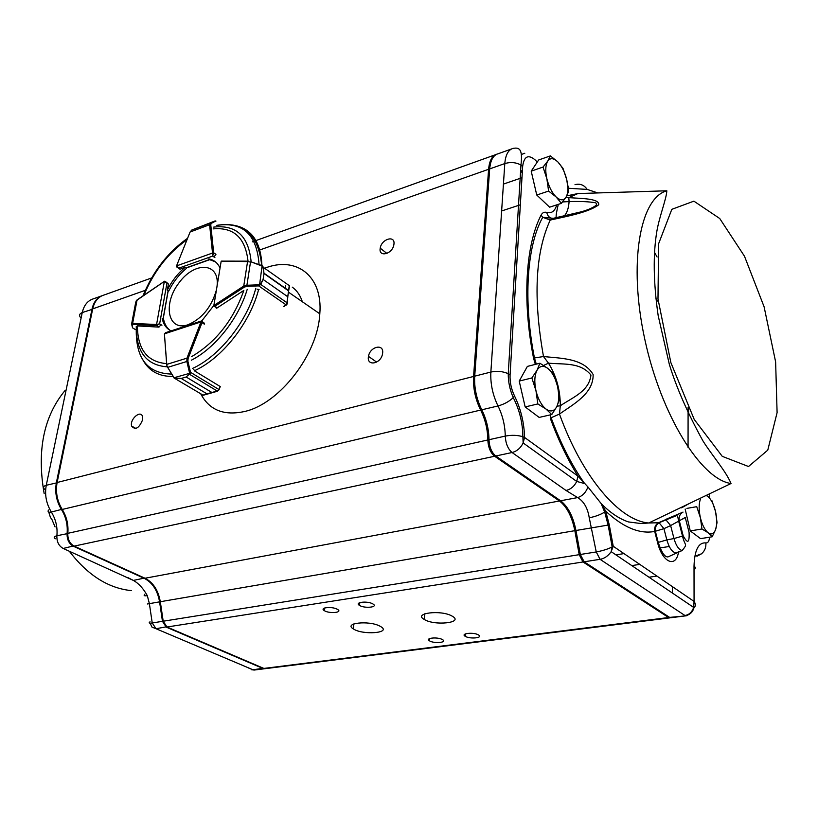 <?xml version="1.0" encoding="UTF-8"?>
<svg xmlns="http://www.w3.org/2000/svg" width="818" height="818" viewBox="0 0 818 818"><rect width="100%" height="100%" fill="white"/><g stroke="black" fill="none" stroke-linecap="round" stroke-linejoin="round"><path stroke-width="1.23" d="M215.819 220.993L211.228 223.426L210.758 224.705L213.651 252.731L212.68 256.085L212.476 253.048L176.596 265.891L178.549 268.243L176.576 266.842L176.545 265.911M209.612 224.715L210.328 223.079L191.811 230.022L190.083 232.026L176.668 265.574L190.083 232.026L209.612 224.715L210.686 224.653L213.58 252.69L212.486 252.752L209.612 224.715M215.829 221.341L215.185 220.891L191.78 230.032M215.103 221.024L213.61 221.821M215.942 221.095L210.328 223.079L214.94 221.003M211.228 223.426L210.758 224.705M166.8 282.568L165.001 281.3L166.964 283.069L164.316 281.617L156.575 324.48L159.643 323.826L156.616 325.605L159.019 327.108M131.708 324.449L132.536 327.844M137.455 299.858L135.788 301.954L131.667 323.734M132.127 324.807L131.616 323.969L132.639 323.396L132.925 324.47L132.127 324.807L132.669 327.906L136.228 330.073M201.934 321.137L201.995 322.66L204.326 324.153M202.251 394.675L174.07 378.008L181.238 378.458L175.216 378.417M173.999 377.916L173.784 377.251L174.122 377.701L190.451 373.1L186.126 376.996L211.872 392.456L217.291 391.086L218.887 389.695L220.124 386.474L194.817 371.086L193.692 369.388M202.792 395.166L206.974 393.847L181.218 378.458L186.105 377.006L189.367 374.184L189.459 372.548L190.512 372.313L190.451 373.1M181.218 378.458L206.995 393.847L203.385 395.206L214.837 391.996L211.842 392.456L186.126 376.996M218.927 389.92L217.291 391.086L189.367 374.184M217.496 391.168L214.837 391.996L217.537 391.168L218.887 389.695M166.739 365.135L167.68 367.364L186.852 361.484L186.964 358.151L188.089 358.55L187.895 361.249L190.512 372.313L219.091 389.624L220.246 386.566M201.351 320.983L165.717 332.629L164.449 333.846L200.962 321.934L213.488 305.912M173.661 377.333L167.68 367.364L173.784 377.251M189.459 372.548L186.852 361.484L187.895 361.249M257.036 289.143L259.101 289.654M283.498 306.556L286.208 304.838L287.22 302.916L287.742 296.74L263.099 279.449L260.738 284.449L258.703 285.891L258.672 284.828L260.38 284.194L263.099 279.419L263.979 273.539L262.946 267.097L262.046 266.116L263.335 267.189L263.989 273.509L288.56 290.881L289.613 285.871L288.601 290.922L263.989 273.509M259.47 285.635L262.046 266.116L261.535 265.87L262.435 265.83M263.099 279.449L287.742 296.719L287.425 303.141M260.38 284.194L287.261 302.946L286.965 304.316M283.948 306.3L286.351 305.022L258.703 285.891L246.934 286.32L244.388 287.098L243.744 286.065L246.903 285.257L250.502 262.057L247.557 261.617L248.028 261.167C245.339 237.772 233.723 227.005 213.161 228.887M213.784 305.901L221.116 261.525L213.784 306.044M286.504 304.92L287.844 296.924M246.934 286.32L246.903 285.257L258.672 284.828M262.946 267.097L289.613 285.871M261.535 265.87L250.676 261.719L261.709 265.533C258.498 234.469 243.519 221.075 216.75 225.349M250.676 261.719L262.322 265.85L263.304 267.179L263.682 271.944M161.933 325.257L159.643 323.826L166.964 283.069L168.396 284.01L166.79 282.547M264.756 268.202C296.065 255.727 323.049 275.727 319.807 313.815C317.936 353.918 279.93 403.315 245.196 411.362C224.173 416.127 209.336 410.258 200.686 393.734M284.337 306.3L283.744 306.402M168.396 284.02L167.271 290.216C171.78 281.065 177.731 273.447 185.124 267.353L179.95 269.204L178.794 268.396M214.112 256.985L215.911 254.224M220.032 268.089C217.721 262.926 213.968 259.858 208.764 258.897M191.668 356.617C215.911 342.221 233.304 320.165 243.836 290.431L217.077 307.967L214.531 306.546M204.306 324.194L204.5 323.355M166.627 363.632C147.342 361.975 137.608 349.409 137.414 325.922L158.866 327.108L161.034 324.797M162.179 318.447C163.457 324.501 166.412 328.652 171.064 330.881M185.124 267.353L186.514 268.294C179.132 274.378 173.181 281.995 168.682 291.136L167.271 290.216M215.298 261.76L210.165 259.858L211.146 259.51M170.205 330.452C166.831 327.987 164.633 324.286 163.6 319.347L163.15 319.061M285.615 285.748L285.543 288.417M50.604 517.968L48.763 512.14M685.801 511.874L689.329 526.945M686.915 508.377L696.742 506.679L700.382 517.671L701.967 529.001L690.259 530.913L700.545 538.633L712.181 536.782L715.648 529.461L717.049 522.538L715.505 511.444L711.926 500.698M701.967 529.001L708.132 532.753L712.181 536.782M690.259 530.913L685.147 509.052M700.32 499.43C698.756 504.236 698.776 510.32 700.382 517.671C701.967 524.123 704.237 528.878 707.192 531.935L708.132 532.753C711.455 535.033 713.961 533.939 715.648 529.461C717.13 524.614 717.079 518.612 715.505 511.444C713.736 504.348 711.21 499.369 707.918 496.506L706.363 495.34M707.918 496.506L706.139 495.452M532.528 176.831L535.759 190.758M568.479 191.862L566.772 179.786L563.019 168.396L557.764 161.821L550.381 155.89L547.763 161.085L543.029 167.066L546.853 178.723L548.602 191.085L556.087 196.913L561.414 203.355L566.005 197.23L568.479 191.862M548.602 191.085L536.751 195.021L549.624 207.179L561.414 203.355M536.751 195.021L531.209 171.146L543.029 167.066M531.209 171.146L538.663 159.97L550.381 155.89M566.772 179.786C564.87 172.117 561.864 166.136 557.764 161.821C553.622 157.946 550.289 157.7 547.763 161.085L547.048 162.424C545.422 166.463 545.361 171.892 546.853 178.723C548.827 186.586 551.894 192.649 556.087 196.913L557.14 197.833C560.892 200.666 563.847 200.461 566.005 197.23C568.173 193.252 568.428 187.434 566.772 179.786M520.708 387.568L523.714 400.615M559.461 399.521L557.631 386.577L553.602 374.174L547.896 368.468L539.911 363.233L537.017 370.278L531.853 377.967L535.964 390.687L537.845 403.949L545.964 409.02L551.761 414.552L556.741 406.73L559.461 399.521M537.845 403.949L525.166 406.914L539.144 417.415L551.761 414.552M525.166 406.914L519.215 381.086L531.853 377.967M519.215 381.086L527.375 366.403L539.911 363.233M557.631 386.577C555.586 378.335 552.344 372.302 547.896 368.468C543.408 365.125 539.778 365.728 537.017 370.278L536.884 370.523C534.491 375.605 534.195 382.333 535.964 390.687C537.723 397.875 540.473 403.478 544.236 407.487L545.964 409.02C550.514 412.19 554.103 411.434 556.741 406.73C559.113 401.597 559.41 394.879 557.631 386.577M217.067 286.003C219.878 262.363 194.807 261.024 178.989 282.844C162.567 304.061 167.792 331.648 187.854 324.818C201.893 318.836 211.402 307.251 216.392 290.073M671.241 617.692L669.656 617.396L584.144 561.802L580.34 554.492L575.964 530.483C573.111 516.393 567.978 506.495 560.575 500.769L495.769 455.994C491.628 452.538 489.358 447.109 488.99 439.716L505.268 436.096C511.639 434.9 517.497 435.094 522.866 436.71L524.543 437.425C524.205 422.834 520.882 409.041 514.553 396.024C511.27 389.163 509.778 382.108 510.074 374.869L522.661 166.351L520.964 165.052C523.121 147.496 518.223 147.618 513.264 148.334C508.377 149.612 505.555 154.694 504.798 163.58L490.861 372.057C490.309 383.662 492.692 394.961 498.009 405.953C502.651 415.421 505.074 425.472 505.268 436.096C505.677 443.54 507.947 449.01 512.068 452.518L565.995 490.452C570.749 489.338 574.318 486.342 576.7 481.465L577.978 476.117L587.927 486.945L601.107 503.499L605.749 511.209C623.449 527.569 639.768 534.307 654.707 531.434L663.93 528.663L659.052 522.722C656.281 524.522 655.034 527.324 655.32 531.138L658.234 542.395L666.844 539.911L663.93 528.663L670.627 525.575L665.75 519.614L658.705 522.682C655.494 524.522 654.165 527.436 654.707 531.434L657.621 542.712C662.457 562.774 676.159 568.357 678.531 551.905L675.791 552.927C672.089 552.078 669.104 547.743 666.844 539.911L673.981 538.541C676.057 545.739 678.787 549.737 682.171 550.524C688.061 543.111 684.942 546.792 682.519 536.087L683.173 535.749L679.298 520.79L670.627 525.575L673.981 538.541L682.519 536.087L678.623 521.025C677.897 516.731 677.13 514.951 676.333 515.688L659.052 522.722L648.715 522.999C619.727 520.718 582.396 477.63 559.471 414.072L551.076 417.763L550.136 414.92M495.769 455.994L512.068 452.518C516.945 451.25 520.637 448.059 523.152 442.947L524.543 437.425L577.978 476.117C567.518 459.297 558.295 440.043 550.289 418.356L551.076 417.763M566.015 197.21L568.817 197.639C581.107 198.58 599.502 198.345 598.725 204.766C588.98 212.261 566.976 216.361 550.238 220.062L553.326 218.314L542.733 217.302L550.238 220.062C535.299 252.292 533.05 297.783 543.489 356.525C560.473 358.427 583.244 357.865 593.132 374.501C593.582 393.703 573.428 404.123 559.471 414.072L560.31 405.759C573.776 396.771 589.001 391.219 590.954 375.043C580.432 362.21 564.778 364.583 548.489 363.172L543.489 356.525L534.44 357.987L536.301 364.143M665.392 519.573L683.03 512.109C679.84 513.949 678.592 516.843 679.298 520.79L685.228 517.477L689.073 532.324C689.584 542.968 687.621 544.113 683.173 535.749M682.488 506.792L681.619 507.835L688.787 503.776M478.285 634.819C473.233 631.925 460.002 633.5 465.289 636.332C470.023 639.328 483.898 637.866 478.458 634.921L478.285 634.819M442.221 639.471C437.201 636.701 424.552 638.101 429.511 640.852C434.01 643.797 447.743 642.559 442.548 639.656L442.221 639.471M372.548 603.756C366.955 600.678 354.041 602.334 359.501 605.402C364.531 608.704 378.714 607.242 372.957 603.981L372.548 603.756M337.057 609.144C331.535 606.21 319.194 607.662 324.276 610.617C329.03 613.868 343.12 612.682 337.65 609.471L337.057 609.144M451.925 616.005C440.728 609.574 412.681 613.193 424.266 619.451C434.685 626.097 464.358 622.784 452.272 616.199L451.925 616.005M379.818 626.087C368.836 620.228 343.182 623.05 353.335 628.899C362.701 635.33 391.832 633.081 380.871 626.67L379.818 626.087M509.225 374.286L506.659 373.018M393.959 244.071C395.227 234.838 381.403 239.04 380.227 248.171C378.284 257.701 392.405 254.255 393.867 244.756L393.959 244.071M382.64 353.059C383.99 343.202 369.859 346.617 368.489 356.392C366.311 366.587 380.769 364.184 382.507 353.969L382.64 353.059M142.598 419.859L142.588 416.832C141.095 409.297 129.5 419.153 131.637 426.096C135.359 430.421 139.019 428.346 142.598 419.859M292.282 287.159C296.944 290.533 300.298 295.4 302.353 301.75M265.052 668.684L263.13 668.521L166.248 627.13L162.465 621.332L159.582 601.843C157.537 590.412 152.445 582.59 144.305 578.377L73.405 546.271C68.978 543.755 66.871 539.491 67.096 533.5C67.843 524.88 65.982 516.925 61.493 509.624C56.391 501.158 54.694 492.18 56.381 482.692L92.005 309.122C93.63 301.975 97.178 297.425 102.649 295.462M101.197 296.034L93.712 298.713C87.823 300.451 83.998 305.073 82.25 312.558L46.268 485.268C44.55 494.706 46.248 503.622 51.34 512.037C55.808 519.287 57.659 527.201 56.892 535.759C56.667 541.731 58.763 545.954 63.19 548.459L133.365 580.422C138.651 583.357 143.303 588.428 147.312 595.647C144.265 596.117 143.426 595.637 144.786 594.226M67.802 533.54L56.892 535.759C53.978 536.506 53.456 537.508 55.327 538.776M144.571 578.04L133.365 580.422L127.761 577.549M150.042 621.772C148.436 623.019 149.173 623.418 152.23 622.968L163.201 621.21L166.984 627.007L263.866 668.429L265.758 668.592M147.312 595.647L149.377 603.592L152.23 622.968L156.013 628.725L151.995 627.13L150.134 623.152M248.038 667.795L253.018 669.789L263.376 668.214M496.823 154.183C492.109 155.696 489.379 160.727 488.602 169.285L473.571 376.464C472.957 387.977 475.309 399.184 480.636 410.074C485.279 419.46 487.681 429.419 487.835 439.982C488.203 447.364 490.463 452.783 494.614 456.25L559.451 500.984C566.854 506.7 571.986 516.598 574.839 530.678L160.308 601.721C158.273 590.289 153.181 582.457 145.031 578.244L74.141 546.117C69.714 543.592 67.608 539.338 67.822 533.336C68.569 524.716 66.708 516.751 62.229 509.45C57.127 500.974 55.419 491.996 57.117 482.508L92.7 308.877C94.438 301.341 98.242 296.719 104.131 294.981L152.485 277.65M147.424 603.991L160.308 601.721L163.201 621.22L579.205 554.676L583.009 561.976L668.582 617.529L670.412 617.723M574.839 530.678L579.205 554.676M672.437 586.67L672.406 593.05M688.582 408.55L688.582 414.644M522.334 171.708L520.657 170.113M522.273 172.731L520.596 171.126M571.537 196.075L570.105 195.032M658.285 301.658L655.893 298.815M688.061 447.446L688.091 407.517M562.324 502.14C568.643 508.694 573.019 518.183 575.453 530.585L579.819 554.563L582.937 560.688M490.749 162.537L489.307 169.939L474.338 377.026C473.755 388.11 476.015 398.887 481.127 409.368C485.943 419.092 488.438 429.419 488.591 440.36C488.878 446.608 490.749 451.362 494.215 454.644M535.34 364.388L533.52 358.018L534.44 357.987C523.193 300.799 526.7 246.013 542.723 217.281L541.056 215.165C542.436 212.629 544.338 211.719 546.782 212.435C547.508 215.942 549.451 217.966 552.62 218.498M589.246 517.794L596.25 551.945C602.651 550.77 607.958 549.103 612.161 546.925L613.234 546.271L609.277 524.9L605.749 511.209L604.676 512.048C600.586 514.645 595.443 516.557 589.246 517.794C587.723 508.101 583.858 501.362 577.641 497.589C582.477 496.066 585.903 492.518 587.927 486.945M565.995 490.452L577.641 497.589L560.575 500.769M488.591 440.36L488.99 439.716C488.827 429.164 486.434 419.194 481.782 409.808C476.465 398.908 474.113 387.691 474.716 376.168L489.675 168.907C490.483 160.072 493.356 155.001 498.295 153.702L511.424 148.999M555.391 218.202L579.185 212.302C589.87 209.878 603.183 203.355 593.111 202.404C586.741 201.545 578.735 201.269 569.093 201.586L568.817 197.639L577.897 193.559L593.991 193.058M682.866 518.98L685.228 517.477M657.089 256.995L654.461 252.292M597.846 192.946L587.191 189.418L568.479 188.263L567.835 185.512M562.59 201.944L569.093 201.586C568.643 208.181 567.017 212.987 564.215 216.013M543.612 365.431L548.489 363.172C556.352 375.84 560.299 390.033 560.31 405.759L557.017 406.188M481.127 409.368L481.782 409.808L498.009 405.953C504.133 404.286 509.215 401.505 513.254 397.62C519.502 409.808 522.702 422.834 522.866 436.71L523.152 442.947L576.71 481.434L584.614 483.561M587.191 189.418C584.103 184.94 580.034 183.365 575.003 184.674M579.819 554.563L596.25 551.945L600.054 559.318L684.901 615.473C689.042 614.87 691.967 612.191 693.674 607.426L694.073 601.424L613.234 546.271L611.169 551.649C608.111 556.005 604.41 558.561 600.054 559.318L584.144 561.802M709.615 537.191C709.186 541.24 707.928 543.142 705.852 542.907C698.49 542.314 694.554 550.033 694.022 566.066L694.073 601.424C696.006 604.195 695.729 606.598 693.245 608.653M179.98 269.194L178.549 268.243L212.68 256.085L214.909 257.629M215.911 254.562L213.58 252.69L215.921 254.316M185.942 267.905L210.328 259.255M213.631 253.222L212.486 252.752M162.751 320.707L168.099 290.758M164.633 281.218L137.025 300.145L132.639 323.396L156.33 324.511L156.616 325.605L132.925 324.47M156.33 324.511L157.025 325.544M166.688 364.439L164.428 334.153L166.76 364.388L186.964 358.151L200.962 321.934L202.148 322.098M200.87 322.261L201.995 322.66L188.089 358.55M206.974 393.847L211.872 392.456M216.177 307.66L216.269 308.263M244.388 287.098L214.296 306.638L213.846 305.533L243.744 286.065L247.557 261.617L221.637 261.126M214.122 305.4L217.097 307.957M288.57 290.564L289.214 285.973M287.742 296.74L288.56 290.881M221.381 261.474L222.23 261.126M167.23 366.832C146.371 365.298 136.054 351.791 136.269 326.331M142.997 295.881C152.864 271.576 167.721 252.373 187.567 238.263M213.702 227.107C236.197 224.551 248.672 236.136 251.136 261.872M247.22 289.327C238.774 318.335 215.052 348.294 191.32 360.227M255.778 288.314C247.322 321.31 219.613 356.249 192.557 368.427M216.473 225.451C242.731 221.361 256.924 234.418 259.061 264.623M186.392 240.144L186.995 239.684M171.647 374.071C148.027 373.468 136.228 359.153 136.248 331.106M173.089 376.403C159.408 376.72 149.408 371.352 143.089 360.319M231.944 224.96C250.85 227.557 260.84 241.116 261.924 265.625M258.641 289.408C250.124 322.946 221.923 358.478 194.398 370.759M143.988 295.196C153.539 271.791 167.864 253.304 186.974 239.746M657.621 542.712L658.234 542.395C663.255 557.743 666.936 556.741 667.897 556.956L682.171 550.524M688.828 531.373L689.073 532.324M719.738 218.518L693.889 201.156L671.823 209.326L658.592 243.805L657.989 298.918L670.852 362.568L694.216 419.429L722.263 456.352L748.511 466.516L767.775 450.145L777.1 412.62L775.628 361.914L764.114 306.842L744.492 256.238L719.738 218.518M731.026 483.51C726.077 471.311 711.762 455.125 702.805 440.667C687.641 413.1 676.506 387.732 669.38 364.552L658.173 315.625C653.367 282.312 652.958 254.03 656.936 230.799C659.553 215.942 666.435 198.897 666.834 190.788C639.962 197.976 628.193 263.171 644.788 339.286C661.118 415.432 701.23 479.481 731.026 483.51L648.715 522.999L641.077 523.551L628.469 521.935C619.216 518.816 610.095 512.671 601.107 503.499L604.676 512.048L608.122 525.074L609.277 524.9M65.164 390.37C43.691 416.239 36.698 450.657 44.172 493.622M51.503 518.5L55.082 526.935M69.438 551.393C87.761 575.259 108.405 588.326 131.391 590.616M63.19 548.459L73.702 545.903M48.456 510.023C47.516 511.956 48.477 512.63 51.34 512.037L62.107 509.266M44.55 489.215C42.863 487.416 43.436 486.096 46.268 485.268L57.055 482.784M80.389 317.415C78.886 315.278 79.51 313.662 82.25 312.558L92.638 309.214M166.535 626.782L156.013 628.725L253.018 669.789L254.919 669.952M559.451 500.984L145.031 578.244M494.614 456.25L74.141 546.117M487.835 439.982L67.822 533.336M480.636 410.074L62.229 509.45M473.571 376.464L57.117 482.508M488.602 169.285L258.723 250.339M146.136 290.032L92.7 308.877M669.257 546.485L659.308 548.05M623.981 553.602L615.923 554.87M656.915 576.077L648.991 577.222M668.582 617.529L263.866 668.429M583.009 561.976L166.984 627.007M522.661 166.351C524.021 156.371 528.131 154.183 534.992 159.796L537.293 162.036M541.056 215.165C525.698 245.001 522.088 300.155 533.52 358.018M556.761 204.858C554.952 211.136 551.629 213.662 546.782 212.435M709.421 493.878L709.441 497.835M669.656 617.396L685.913 615.852C690.832 614.083 693.419 611.271 693.674 607.426L611.158 551.649L612.171 546.925L608.122 525.074L575.453 530.585M510.074 374.869L508.244 373.724C502.876 371.311 497.078 370.748 490.861 372.057L474.716 376.168L474.338 377.026M514.553 396.024L513.254 397.62C509.859 389.808 508.193 381.842 508.244 373.724L520.964 165.052C516.005 162.342 510.616 161.852 504.798 163.58L489.675 168.907L489.307 169.939M524.808 153.252L521.455 154.438M670.688 617.764L686.609 615.729M694.022 569.747C695.689 568.561 695.689 567.334 694.022 566.066M696.507 556.015L701.486 553.817C704.768 550.995 706.22 547.365 705.852 542.907M186.156 268.048L210.666 259.347M136.289 300.748L137.066 299.92M137.209 299.817L164.101 281.515M162.813 320.922L168.191 290.819M201.443 320.953L204.5 323.325M263.815 273.059L288.713 290.656M287.783 296.76L288.693 290.707M221.433 261.116L248.038 261.167M288.427 292.128L319.807 313.815M655.637 535.023L656.302 534.911M501.628 210.972L520.34 204.786M503.428 184.091L521.966 177.731M584.625 483.571C571.802 465.319 560.627 443.376 551.107 417.742M666.834 190.788L577.897 193.559L566.782 195.87M465.452 633.868L465.289 636.332M429.695 638.51L429.511 640.852M359.787 602.621L359.501 605.402M324.572 608.019L324.276 610.617M424.736 613.817L424.266 619.451M353.857 623.909L353.335 628.899M386.934 253.457L380.227 248.171M376.669 362.118L368.489 356.392M135.941 428.458L131.637 426.096M251.259 669.697L254.224 670.044L264.347 668.776M495.371 154.755L252.445 241.821M639.788 564.389L631.793 565.596M669.605 617.897L265.073 668.684M579.185 212.302L553.326 218.314M556.7 217.629C555.555 218.15 556.097 213.733 558.295 204.367M695.75 555.923L701.486 553.817L697.263 556.097"/></g></svg>
